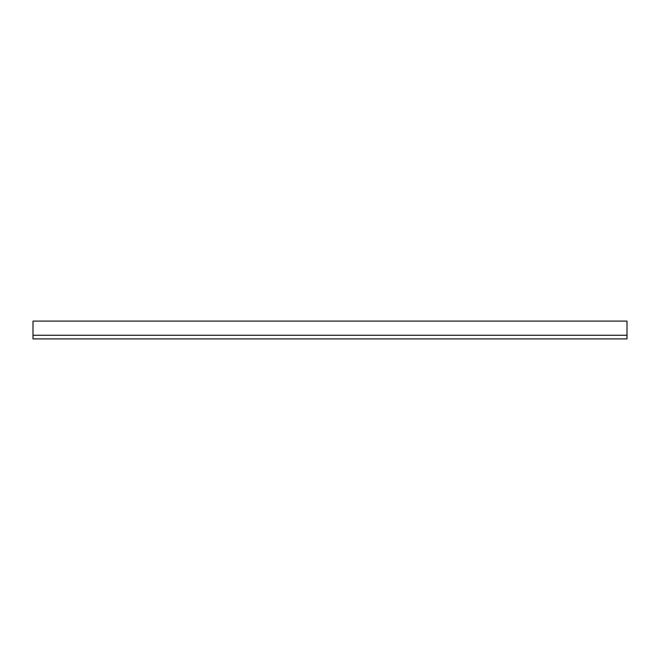 <?xml version="1.0" encoding="UTF-8"?>
<svg xmlns="http://www.w3.org/2000/svg" width="660" height="660" viewBox="0 0 660 660"><rect width="100%" height="100%" fill="white"/><g stroke="black" fill="none" stroke-linecap="round" stroke-linejoin="round"><path stroke-width="0.99" d="M627 321.09L627 335.255L33 335.255L33 338.91L627 338.91L627 335.255L33 335.255L33 321.09L627 321.09"/></g></svg>
